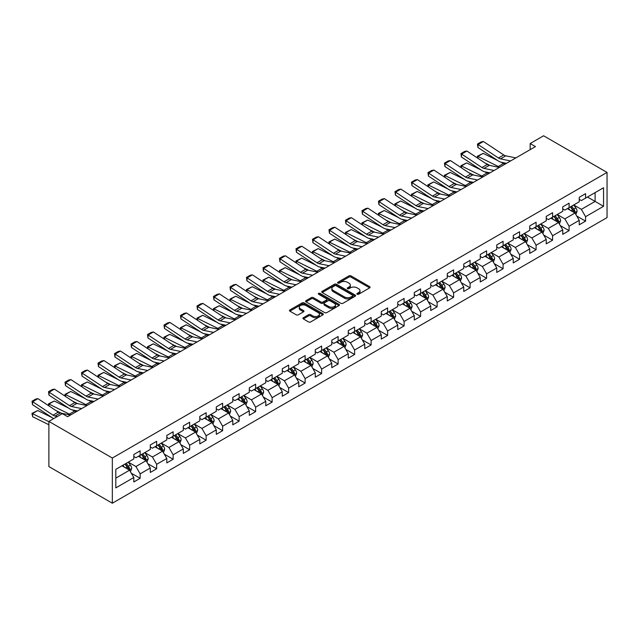 <?xml version="1.0" encoding="UTF-8"?>
<svg xmlns="http://www.w3.org/2000/svg" width="639" height="639" viewBox="0 0 639 639"><rect width="100%" height="100%" fill="white"/><g stroke="black" fill="none" stroke-linecap="round" stroke-linejoin="round"><path stroke-width="0.96" d="M357.185 294.244A1.03 0.591 0 0 0 358.639 294.244L369.669 287.869A1.47 0.847 0 0 0 370.101 287.27A1.47 0.847 0 0 0 369.669 286.671L350.987 275.888A1.47 0.847 0 0 0 348.91 275.888L337.879 282.254A1.03 0.591 0 0 0 337.576 282.678A1.03 0.591 0 0 0 337.879 283.093A1.03 0.591 0 0 0 339.333 283.093L340.763 282.27A4.697 2.716 0 0 1 347.4 282.27L348.958 283.165A4.697 2.716 0 0 1 350.332 285.09A4.697 2.716 0 0 1 348.958 287.007L347.536 287.83A1.03 0.591 0 0 0 347.233 288.245A1.03 0.591 0 0 0 347.536 288.668A1.03 0.591 0 0 0 348.982 288.668L350.412 287.846A4.697 2.716 0 0 1 357.057 287.846L358.615 288.74A4.697 2.716 0 0 1 359.989 290.657A4.697 2.716 0 0 1 358.615 292.574L357.185 293.405A1.03 0.591 0 0 0 356.882 293.82A1.03 0.591 0 0 0 357.185 294.244L357.185 293.405M303.341 317.719A1.47 0.847 0 0 0 302.91 318.318A1.47 0.847 0 0 0 303.341 318.917L308.581 321.944A1.47 0.847 0 0 0 310.658 321.944L322.903 314.875A1.47 0.847 0 0 0 323.334 314.268A1.47 0.847 0 0 0 322.903 313.669L304.22 302.886A1.47 0.847 0 0 0 302.143 302.886L289.898 309.955A1.47 0.847 0 0 0 289.467 310.554A1.47 0.847 0 0 0 289.898 311.153L296.224 314.811A1.47 0.847 0 0 0 298.301 314.811L303.549 311.784A1.47 0.847 0 0 0 303.972 311.185A1.47 0.847 0 0 0 303.549 310.586L300.402 308.773A3.93 2.268 0 0 1 299.252 307.167A3.93 2.268 0 0 1 301.68 305.075A3.93 2.268 0 0 1 305.961 305.57L318.262 312.671A3.93 2.268 0 0 1 319.412 314.268A3.93 2.268 0 0 1 316.984 316.369A3.93 2.268 0 0 1 312.703 315.874L310.658 314.692A1.47 0.847 0 0 0 308.581 314.692L303.341 317.719L303.341 318.917M607.05 172.418L543.597 135.78L530.17 143.535L535.458 146.587L67.606 416.7L62.318 413.649L48.883 421.405L112.336 458.035L607.05 172.418L607.05 217.595L112.336 503.22L112.336 458.035M340.867 303.301A1.47 0.847 0 0 0 342.935 303.301L355.188 296.232A1.47 0.847 0 0 0 355.619 295.633A1.47 0.847 0 0 0 355.188 295.034L336.505 284.243A1.47 0.847 0 0 0 334.429 284.243L322.176 291.32A1.47 0.847 0 0 0 321.744 291.919A1.47 0.847 0 0 0 322.176 292.518L340.867 303.301M319.005 294.459A1.03 0.591 0 0 1 320.051 294.611L339.029 305.562L326.801 312.623A1.47 0.847 0 0 1 324.724 312.623L306.033 301.84L311.281 298.836L311.281 297.614L306.033 300.642A1.47 0.847 0 0 0 305.61 301.241A1.47 0.847 0 0 0 306.033 301.84L306.033 300.642M311.281 298.836A1.47 0.847 0 0 1 313.358 298.836L313.358 297.614A1.47 0.847 0 0 0 311.281 297.614M313.358 297.614L320.93 301.983A1.47 0.847 0 0 0 323.007 301.983L326.489 299.979A1.47 0.847 0 0 0 326.912 299.379A1.47 0.847 0 0 0 326.489 298.78L318.597 294.228A1.03 0.591 0 0 1 318.294 293.804A1.03 0.591 0 0 1 318.933 293.261A1.03 0.591 0 0 1 320.051 293.389L339.045 304.356A1.47 0.847 0 0 1 339.477 304.955A1.47 0.847 0 0 1 339.045 305.554L339.045 304.356M131.322 473.211L140.149 478.307L140.149 473.85L150.301 467.988L150.301 472.445L156.651 468.778L156.651 464.321L166.803 458.467L166.803 462.924L173.145 459.257L173.145 454.8L183.297 448.937L183.297 453.394L189.647 449.728L189.647 445.271L199.799 439.416L199.799 443.873L206.141 440.207L206.141 435.75L216.294 429.887L216.294 434.344L222.636 430.686L222.636 426.229L232.788 420.366L232.788 424.823L239.138 421.157L239.138 416.7L249.29 410.837L249.29 415.294L255.632 411.636L255.632 407.179L265.784 401.316L265.784 405.773L272.134 402.107L272.134 397.65L282.286 391.787L282.286 396.244L288.628 392.586L288.628 388.129L298.78 382.266L298.78 386.723L305.123 383.057L305.123 378.6L315.275 372.745L315.275 377.202L321.625 373.535L321.625 369.078L331.777 363.216L331.777 367.673L338.119 364.006L338.119 359.549L348.271 353.694L348.271 358.152L354.621 354.485L354.621 350.028L364.773 344.165L364.773 348.622L371.115 344.964L371.115 340.507L381.267 334.644L381.267 339.101L387.609 335.435L387.609 330.978L397.762 325.115L397.762 329.572L404.112 325.914L404.112 321.457L414.264 315.594L414.264 320.051L420.606 316.385L420.606 311.928L430.758 306.065L430.758 310.522L437.108 306.864L437.108 302.407L447.26 296.544L447.26 301.001L453.602 297.335L453.602 292.878L463.754 287.015L463.754 291.472L470.096 287.814L470.096 283.357L480.256 277.494L480.256 281.951L486.599 278.284L486.599 273.827L496.751 267.973L496.751 272.43L503.093 268.763L503.093 264.306L513.245 258.444L513.245 262.901L519.595 259.234L519.595 254.777L529.747 248.922L529.747 253.379L536.089 249.713L536.089 245.256L546.241 239.393L546.241 243.85L552.591 240.192L552.591 235.735L562.743 229.872L562.743 234.329L569.085 230.663L569.085 226.206L579.238 220.343L579.238 224.8L585.58 221.142L585.58 216.685L603.559 206.301L603.559 187.738L595.101 192.627L595.101 201.421L603.559 206.301M140.149 478.307L133.807 481.966L133.807 477.509L115.827 487.892L115.827 469.33L133.807 458.954L133.807 454.497L140.149 450.83L140.149 455.287L150.301 449.425L150.301 444.968L156.651 441.309L156.651 445.766L166.803 439.904L166.803 435.447L173.145 431.78L173.145 436.237L183.297 430.374L183.297 425.917L189.647 422.259L189.647 426.716L199.799 420.853L199.799 416.396L206.141 412.73L206.141 417.187L216.294 411.324L216.294 406.867L222.636 403.209L222.636 407.666L232.788 401.803L232.788 397.346L239.138 393.68L239.138 398.137L249.29 392.282L249.29 387.825L255.632 384.159L255.632 388.616L265.784 382.753L265.784 378.296L272.134 374.63L272.134 379.087L282.286 373.232L282.286 368.775L288.628 365.109L288.628 369.566L298.78 363.703L298.78 359.246L305.123 355.588L305.123 360.045L315.275 354.182L315.275 349.725L321.625 346.058L321.625 350.515L331.777 344.653L331.777 340.196L338.119 336.537L338.119 340.994L348.271 335.132L348.271 330.675L354.621 327.008L354.621 331.465L364.773 325.602L364.773 321.145L371.115 317.487L371.115 321.944L381.267 316.081L381.267 311.624L387.609 307.958L387.609 312.415L397.762 306.552L397.762 302.095L404.112 298.437L404.112 302.894L414.264 297.031L414.264 292.574L420.606 288.908L420.606 293.365L430.758 287.51L430.758 283.053L437.108 279.387L437.108 283.844L447.26 277.981L447.26 273.524L453.602 269.858L453.602 274.315L463.754 268.46L463.754 264.003L470.096 260.337L470.096 264.794L480.256 258.931L480.256 254.474L486.599 250.815L486.599 255.273L496.751 249.41L496.751 244.953L503.093 241.286L503.093 245.743L513.245 239.881L513.245 235.424L519.595 231.765L519.595 236.222L529.747 230.359L529.747 225.902L536.089 222.236L536.089 226.693L546.241 220.83L546.241 216.373L552.591 212.715L552.591 217.172L562.743 211.309L562.743 206.852L569.085 203.186L569.085 207.643L579.238 201.788L579.238 197.331L585.58 193.665L585.58 198.122L603.559 187.738M138.463 456.262L146.075 460.663L135.923 466.526L128.311 462.125M133.807 456.51L135.923 457.732L140.149 455.287M135.923 466.526L140.149 473.85M146.075 460.663L150.301 467.988M154.957 446.741L162.57 451.134L152.417 456.997L144.805 452.604M150.301 446.981L152.417 448.203L156.651 445.766M152.417 456.997L156.651 464.321M162.57 451.134L166.803 458.467M171.452 437.212L179.072 441.613L168.92 447.476L161.3 443.075M166.803 437.459L168.92 438.681L173.145 436.237M168.92 447.476L173.145 454.8M179.072 441.613L183.297 448.937M187.954 427.691L195.566 432.084L185.414 437.947L177.802 433.554M183.297 427.938L185.414 429.152L189.647 426.716M185.414 437.947L189.647 445.271M195.566 432.084L199.799 439.416M204.448 418.17L212.06 422.563L201.908 428.426L194.296 424.024M199.799 418.409L201.908 419.631L206.141 417.187M201.908 428.426L206.141 435.75M212.06 422.563L216.294 429.887M220.95 408.64L228.562 413.034L218.41 418.896L210.798 414.503M216.294 408.888L218.41 410.11L222.636 407.666M218.41 418.896L222.636 426.229M228.562 413.034L232.788 420.366M237.444 399.119L245.056 403.513L234.904 409.375L227.292 404.974M232.788 399.359L234.904 400.581L239.138 398.137M234.904 409.375L239.138 416.7M245.056 403.513L249.29 410.837M253.939 389.59L261.559 393.991L251.407 399.846L243.786 395.453M249.29 389.838L251.407 391.06L255.632 388.616M251.407 399.846L255.632 407.179M261.559 393.991L265.784 401.316M270.441 380.069L278.053 384.462L267.901 390.325L260.289 385.932M265.784 380.309L267.901 381.531L272.134 379.087M267.901 390.325L272.134 397.65M278.053 384.462L282.286 391.787M286.935 370.54L294.547 374.941L284.395 380.796L276.783 376.403M282.286 370.788L284.395 372.01L288.628 369.566M284.395 380.796L288.628 388.129M294.547 374.941L298.78 382.266M303.437 361.019L311.049 365.412L300.897 371.275L293.285 366.882M298.78 361.259L300.897 362.481L305.123 360.045M300.897 371.275L305.123 378.6M311.049 365.412L315.275 372.745M319.931 351.49L327.543 355.891L317.391 361.754L309.779 357.353M315.275 351.738L317.391 352.96L321.625 350.515M317.391 361.754L321.625 369.078M327.543 355.891L331.777 363.216M336.426 341.969L344.046 346.362L333.893 352.225L326.273 347.832M331.777 342.216L333.893 343.431L338.119 340.994M333.893 352.225L338.119 359.549M344.046 346.362L348.271 353.694M352.928 332.448L360.54 336.841L350.388 342.704L342.776 338.303M348.271 332.687L350.388 333.909L354.621 331.465M350.388 342.704L354.621 350.028M360.54 336.841L364.773 344.165M369.422 322.919L377.034 327.312L366.882 333.175L359.27 328.781M364.773 323.166L366.882 324.388L371.115 321.944M366.882 333.175L371.115 340.507M377.034 327.312L381.267 334.644M385.924 313.398L393.536 317.791L383.384 323.653L375.772 319.252M381.267 313.637L383.384 314.859L387.609 312.415M383.384 323.653L387.609 330.978M393.536 317.791L397.762 325.115M402.418 303.868L410.03 308.27L399.878 314.124L392.266 309.731M397.762 304.116L399.878 305.338L404.112 302.894M399.878 314.124L404.112 321.457M410.03 308.27L414.264 315.594M418.912 294.347L426.532 298.74L416.38 304.603L408.76 300.21M414.264 294.587L416.38 295.809L420.606 293.365M416.38 304.603L420.606 311.928M426.532 298.74L430.758 306.065M435.415 284.818L443.027 289.219L432.875 295.074L425.262 290.681M430.758 285.066L432.875 286.288L437.108 283.844M432.875 295.074L437.108 302.407M443.027 289.219L447.26 296.544M451.909 275.297L459.529 279.69L449.369 285.553L441.757 281.16M447.26 275.537L449.369 276.759L453.602 274.315M449.369 285.553L453.602 292.878M459.529 279.69L463.754 287.015M468.411 265.768L476.023 270.169L465.871 276.032L458.259 271.631M463.754 266.016L465.871 267.238L470.096 264.794M465.871 276.032L470.096 283.357M476.023 270.169L480.256 277.494M484.905 256.247L492.517 260.64L482.365 266.503L474.753 262.11M480.256 256.487L482.365 257.709L486.599 255.273M482.365 266.503L486.599 273.827M492.517 260.64L496.751 267.973M501.399 246.718L509.019 251.119L498.867 256.982L491.247 252.581M496.751 246.966L498.867 248.188L503.093 245.743M498.867 256.982L503.093 264.306M509.019 251.119L513.245 258.444M517.902 237.197L525.514 241.59L515.361 247.453L507.749 243.06M513.245 237.444L515.361 238.659L519.595 236.222M515.361 247.453L519.595 254.777M525.514 241.59L529.747 248.922M534.396 227.676L542.016 232.069L531.864 237.932L524.244 233.531M529.747 227.915L531.864 229.137L536.089 226.693M531.864 237.932L536.089 245.256M542.016 232.069L546.241 239.393M550.898 218.147L558.51 222.54L548.358 228.403L540.746 224.009M546.241 218.394L548.358 219.616L552.591 217.172M548.358 228.403L552.591 235.735M558.51 222.54L562.743 229.872M567.392 208.626L575.004 213.019L564.852 218.881L557.24 214.48M562.743 208.865L564.852 210.087L569.085 207.643M564.852 218.881L569.085 226.206M575.004 213.019L579.238 220.343M587.489 197.02L595.101 201.421L581.354 209.352L573.734 204.959M579.238 199.344L581.354 200.566L585.58 198.122M581.354 209.352L585.58 216.685M48.883 421.405L48.883 466.582L112.336 503.22M530.17 143.535L530.17 149.646M115.827 478.124L129.573 470.184L121.961 465.791M129.573 470.184L133.807 477.509M576.753 216.038L585.58 221.142M560.251 225.567L569.085 230.663M543.757 235.088L552.591 240.192M527.263 244.617L536.089 249.713M510.761 254.138L519.595 259.234M494.266 263.667L503.093 268.763M477.764 273.188L486.599 278.284M461.27 282.718L470.096 287.814M444.776 292.239L453.602 297.335M428.274 301.76L437.108 306.864M411.78 311.289L420.606 316.385M395.277 320.81L404.112 325.914M378.783 330.339L387.609 335.435M362.289 339.86L371.115 344.964M345.787 349.389L354.621 354.485M329.293 358.91L338.119 364.006M312.791 368.439L321.625 373.535M296.296 377.961L305.123 383.057M279.802 387.49L288.628 392.586M263.3 397.011L272.134 402.107M246.806 406.532L255.632 411.636M230.304 416.061L239.138 421.157M213.809 425.582L222.636 430.686M197.315 435.111L206.141 440.207M180.813 444.632L189.647 449.728M164.319 454.161L173.145 459.257M147.817 463.682L156.651 468.778M357.6 294.387L358.615 293.796A4.697 2.716 0 0 0 359.989 291.879L359.989 290.657M350.332 285.09L350.332 286.304A4.697 2.716 0 0 1 348.958 288.221L347.943 288.812M369.669 286.671L369.669 287.869L350.987 277.11A1.47 0.847 0 0 0 348.91 277.11L338.287 283.237M355.172 296.24L336.505 285.465A1.47 0.847 0 0 0 334.429 285.465L322.2 292.526M352.592 296.057A1.03 0.591 0 0 0 352.896 295.633A1.03 0.591 0 0 0 352.592 295.218L336.194 285.745A1.03 0.591 0 0 0 334.74 285.745L333.231 286.615A4.697 2.716 0 0 0 331.857 288.532A4.697 2.716 0 0 0 333.231 290.449L344.445 296.919A4.697 2.716 0 0 0 351.091 296.919L352.592 296.057L352.592 297.271A1.03 0.591 0 0 0 352.896 296.855L352.896 295.633M331.857 288.532L331.857 289.755A4.697 2.716 0 0 0 333.231 291.672L333.231 290.449M352.592 297.271L351.091 298.141A4.697 2.716 0 0 1 344.445 298.141L333.231 291.672M313.358 298.836L320.93 303.206A1.47 0.847 0 0 0 323.007 303.206L326.489 301.201A1.47 0.847 0 0 0 326.912 300.602L326.912 299.379M328.797 306.528A3.93 2.268 0 0 0 333.079 307.016A3.93 2.268 0 0 0 335.499 304.923A3.93 2.268 0 0 0 334.349 303.317L330.02 300.817A1.47 0.847 0 0 0 327.943 300.817L324.46 302.822A1.47 0.847 0 0 0 324.029 303.421A1.47 0.847 0 0 0 324.46 304.02L328.797 306.528L328.797 307.75A3.93 2.268 0 0 0 333.079 308.238A3.93 2.268 0 0 0 335.499 306.145L335.499 304.923M324.029 303.421L324.029 304.643A1.47 0.847 0 0 0 324.46 305.242L324.46 304.02M328.797 307.75L324.46 305.242M319.412 314.268L319.412 315.49A3.93 2.268 0 0 1 316.984 317.591A3.93 2.268 0 0 1 312.703 317.096L310.658 315.914A1.47 0.847 0 0 0 308.581 315.914L303.357 318.925M299.252 307.167L299.252 308.389A3.93 2.268 0 0 0 300.402 309.995L300.402 308.773M303.525 311.8L300.402 309.995M322.903 313.669L322.903 314.875L304.22 304.108A1.47 0.847 0 0 0 302.143 304.108L289.914 311.169L289.898 309.955M575.843 214.464L577.097 211.293A3.962 2.284 -120 0 0 575.835 207.923L573.654 205.007M477.652 158.129L477.381 156.236L483.188 153.368L497.549 160.461M501.112 162.218L503.556 163.424A11.214 6.478 60 0 1 504.906 164.223M569.844 210.039L568.367 208.058M483.188 153.368L477.9 156.419L498.268 166.483A11.214 6.478 60 0 1 499.618 167.282M477.381 156.236L477.9 156.419L478.02 158.376M490.169 165.541L485.009 162.993M574.397 212.667L574.964 211.469A3.962 2.284 -120 0 0 573.83 209.081L571.641 206.165M570.651 206.74L573.071 209.975A2.021 1.166 60 0 1 573.439 210.59L574.964 211.469M570.371 206.9L572.56 209.816A3.962 2.284 60 0 1 573.694 212.196M510.577 160.956L500.465 158.879A7.476 4.321 60 0 1 498.46 158.001L478.092 144.542L477.9 147.473L498.268 160.94A11.214 6.478 -120 0 0 501.28 162.258L506.471 163.32M515.865 157.905L505.753 155.828A7.476 4.321 60 0 1 503.748 154.95L483.38 141.491L478.092 144.542L477.453 144.055L481.159 141.922L483.38 141.491M477.9 147.473L477.453 144.055M559.349 223.993L560.603 220.822A3.962 2.284 -120 0 0 559.341 217.444L557.152 214.536M461.15 167.658L460.887 165.757L466.694 162.897L481.047 169.982M484.618 171.747L487.062 172.953A11.214 6.478 60 0 1 488.412 173.752M553.35 219.568L551.864 217.587M466.694 162.897L461.406 165.948L481.774 176.005A11.214 6.478 60 0 1 483.124 176.803M460.887 165.757L461.406 165.948L461.526 167.897M473.675 175.062L468.507 172.514M557.895 222.188L558.462 220.99A3.962 2.284 -120 0 0 557.328 218.61L555.147 215.694M554.157 216.27L556.577 219.496A2.021 1.166 60 0 1 556.944 220.112L558.462 220.99M553.877 216.429L556.058 219.337A3.962 2.284 60 0 1 557.192 221.725M542.846 233.515L544.109 230.344A3.962 2.284 -120 0 0 542.838 226.973L540.658 224.057M444.656 177.179L444.385 175.286L450.191 172.418L464.553 179.511M468.115 181.268L470.568 182.474A11.214 6.478 60 0 1 471.909 183.273M536.856 229.089L535.37 227.109M450.191 172.418L444.904 175.469L465.28 185.534A11.214 6.478 60 0 1 466.622 186.332M444.385 175.286L444.904 175.469L445.024 177.426M457.173 184.591L452.013 182.043M541.401 231.717L541.968 230.511A3.962 2.284 -120 0 0 540.834 228.131L538.645 225.216M537.655 225.791L540.075 229.026A2.021 1.166 60 0 1 540.442 229.641L541.968 230.511M537.383 225.95L539.564 228.866A3.962 2.284 60 0 1 540.698 231.246M494.075 170.477L483.971 168.408A7.476 4.321 60 0 1 481.966 167.53L461.598 154.063L461.406 157.002L481.774 170.461A11.214 6.478 -120 0 0 484.777 171.779L489.977 172.85M499.363 167.426L489.258 165.357A7.476 4.321 60 0 1 487.253 164.479L466.885 151.012L461.598 154.063L460.959 153.584L464.657 151.443L466.885 151.012M461.406 157.002L460.959 153.584M477.581 180.006L467.468 177.93A7.476 4.321 60 0 1 465.464 177.051L445.095 163.592L444.904 166.523L465.28 179.99A11.214 6.478 -120 0 0 468.283 181.308L473.483 182.371M482.868 176.955L472.756 174.878A7.476 4.321 60 0 1 470.751 174L450.383 160.541L445.095 163.592L444.464 163.105L448.163 160.972L450.383 160.541M444.904 166.523L444.464 163.105M526.352 243.044L527.606 239.873A3.962 2.284 -120 0 0 526.344 236.494L524.164 233.578M428.162 186.7L427.89 184.807L433.697 181.939L448.051 189.032M451.621 190.789L454.065 192.004A11.214 6.478 60 0 1 455.415 192.802M520.354 238.611L518.876 236.638M433.697 181.939L428.41 184.998L448.778 195.055A11.214 6.478 60 0 1 450.128 195.853M427.89 184.807L428.41 184.998L428.529 186.947M440.678 194.112L435.518 191.564M524.899 241.238L525.466 240.04A3.962 2.284 -120 0 0 524.331 237.66L522.151 234.745M521.16 235.312L523.581 238.547A2.021 1.166 60 0 1 523.948 239.162L525.466 240.04M520.881 235.471L523.061 238.387A3.962 2.284 60 0 1 524.196 240.775M509.85 252.565L511.112 249.394A3.962 2.284 -120 0 0 509.842 246.023L507.662 243.108M411.66 196.229L411.388 194.328L417.203 191.468L431.557 198.561M435.119 200.319L437.571 201.525A11.214 6.478 60 0 1 438.921 202.323M503.859 248.14L502.374 246.159M417.203 191.468L411.915 194.52L432.284 204.576A11.214 6.478 60 0 1 433.633 205.375M411.388 194.328L411.915 194.52L412.027 196.469M424.184 203.641L419.016 201.093M508.404 250.76L508.971 249.561A3.962 2.284 -120 0 0 507.837 247.181L505.657 244.266M504.658 244.841L507.086 248.076A2.021 1.166 60 0 1 507.446 248.683L508.971 249.561M504.387 245.001L506.567 247.916A3.962 2.284 60 0 1 507.701 250.296M493.356 262.086L494.61 258.923A3.962 2.284 -120 0 0 493.348 255.544L491.167 252.629M395.166 205.75L394.894 203.857L400.701 200.989L415.062 208.082M418.625 209.84L421.069 211.054A11.214 6.478 60 0 1 422.419 211.852M487.357 257.661L485.88 255.688M400.701 200.989L395.413 204.049L415.781 214.105A11.214 6.478 60 0 1 417.131 214.904M394.894 203.857L395.413 204.049L395.533 205.998M407.682 213.162L402.522 210.614M491.91 260.289L492.477 259.091A3.962 2.284 -120 0 0 491.343 256.702L489.154 253.795M488.164 254.362L490.584 257.597A2.021 1.166 60 0 1 490.952 258.212L492.477 259.091M487.884 254.522L490.073 257.437A3.962 2.284 60 0 1 491.207 259.825M461.078 189.527L450.974 187.459A7.476 4.321 60 0 1 448.969 186.58L428.601 173.113L428.41 176.052L448.778 189.511A11.214 6.478 -120 0 0 451.789 190.829L456.981 191.892M466.366 186.476L456.262 184.399A7.476 4.321 60 0 1 454.257 183.521L433.889 170.062L428.601 173.113L427.962 172.634L431.668 170.493L433.889 170.062M428.41 176.052L427.962 172.634M444.584 199.056L434.48 196.98A7.476 4.321 60 0 1 432.475 196.101L412.099 182.642L411.915 185.574L432.284 199.041A11.214 6.478 -120 0 0 435.287 200.35L440.487 201.421M449.872 195.997L439.768 193.929A7.476 4.321 60 0 1 437.763 193.05L417.387 179.591L412.099 182.642L411.468 182.155L415.166 180.022L417.387 179.591M411.915 185.574L411.468 182.155M428.09 208.578L417.978 206.509A7.476 4.321 60 0 1 415.973 205.63L395.605 192.163L395.413 195.103L415.781 208.562A11.214 6.478 -120 0 0 418.793 209.88L423.984 210.942M433.378 205.526L423.266 203.45A7.476 4.321 60 0 1 421.261 202.571L400.893 189.112L395.605 192.163L394.966 191.684L398.672 189.543L400.893 189.112M395.413 195.103L394.966 191.684M411.588 218.107L401.484 216.03A7.476 4.321 60 0 1 399.479 215.151L379.111 201.692L378.919 204.624L399.287 218.083A11.214 6.478 -120 0 0 402.29 219.401L407.49 220.471M416.876 215.047L406.771 212.979A7.476 4.321 60 0 1 404.767 212.1L384.398 198.633L379.111 201.692L378.472 201.205L382.17 199.072L384.398 198.633M378.919 204.624L378.472 201.205M395.094 227.628L384.982 225.551A7.476 4.321 60 0 1 382.977 224.672L362.609 211.213L362.417 214.153L382.793 227.612A11.214 6.478 -120 0 0 385.796 228.93L390.996 229.992M400.381 224.577L390.269 222.5A7.476 4.321 60 0 1 388.264 221.621L367.896 208.162L362.609 211.213L361.978 210.734L365.676 208.594L367.896 208.162M362.417 214.153L361.978 210.734M378.592 237.149L368.487 235.08A7.476 4.321 60 0 1 366.482 234.201L346.114 220.743L345.923 223.674L366.291 237.133A11.214 6.478 -120 0 0 369.294 238.451L374.494 239.521M383.879 234.098L373.775 232.029A7.476 4.321 60 0 1 371.77 231.15L351.402 217.683L346.114 220.743L345.475 220.255L349.182 218.115L351.402 217.683M345.923 223.674L345.475 220.255M362.097 246.678L351.993 244.601A7.476 4.321 60 0 1 349.988 243.723L329.612 230.264L329.42 233.195L349.797 246.662A11.214 6.478 -120 0 0 352.8 247.98L358 249.042M367.385 243.627L357.281 241.55A7.476 4.321 60 0 1 355.276 240.671L334.9 227.212L329.612 230.264L328.981 229.776L332.679 227.644L334.9 227.212M329.42 233.195L328.981 229.776M345.603 256.199L335.491 254.13A7.476 4.321 60 0 1 333.486 253.252L313.118 239.785L312.926 242.724L333.294 256.183A11.214 6.478 -120 0 0 336.306 257.501L341.498 258.571M350.891 253.148L340.779 251.079A7.476 4.321 60 0 1 338.774 250.2L318.406 236.734L313.118 239.785L312.479 239.305L316.185 237.165L318.406 236.734M312.926 242.724L312.479 239.305M329.101 265.728L318.997 263.651A7.476 4.321 60 0 1 316.992 262.773L296.624 249.314L296.432 252.245L316.8 265.712A11.214 6.478 -120 0 0 319.804 267.03L325.003 268.092M334.389 262.677L324.285 260.6A7.476 4.321 60 0 1 322.28 259.722L301.912 246.263L296.624 249.314L295.985 248.827L299.683 246.694L301.912 246.263M296.432 252.245L295.985 248.827M312.607 275.249L302.495 273.18A7.476 4.321 60 0 1 300.49 272.302L280.122 258.835L279.93 261.774L300.306 275.233A11.214 6.478 -120 0 0 303.309 276.551L308.509 277.622M317.895 272.198L307.782 270.121A7.476 4.321 60 0 1 305.777 269.251L285.409 255.784L280.122 258.835L279.491 258.356L283.189 256.215L285.409 255.784M279.93 261.774L279.491 258.356M296.105 284.778L286 282.702A7.476 4.321 60 0 1 283.996 281.823L263.627 268.364L263.436 271.295L283.804 284.762A11.214 6.478 -120 0 0 286.807 286.08L292.007 287.143M301.392 281.727L291.288 279.65A7.476 4.321 60 0 1 289.283 278.772L268.915 265.313L263.627 268.364L262.988 267.877L266.695 265.744L268.915 265.313M263.436 271.295L262.988 267.877M279.61 294.299L269.506 292.231A7.476 4.321 60 0 1 267.501 291.352L247.125 277.885L246.934 280.825L267.31 294.283A11.214 6.478 -120 0 0 270.313 295.601L275.513 296.664M284.898 291.248L274.786 289.171A7.476 4.321 60 0 1 272.789 288.293L252.413 274.834L247.125 277.885L246.494 277.406L250.192 275.265L252.413 274.834M246.934 280.825L246.494 277.406M263.116 303.829L253.004 301.752A7.476 4.321 60 0 1 250.999 300.873L230.631 287.414L230.439 290.346L250.807 303.805A11.214 6.478 -120 0 0 253.819 305.123L259.011 306.193M268.404 300.769L258.292 298.701A7.476 4.321 60 0 1 256.287 297.822L235.919 284.355L230.631 287.414L229.992 286.927L233.698 284.794L235.919 284.355M230.439 290.346L229.992 286.927M246.614 313.35L236.51 311.273A7.476 4.321 60 0 1 234.505 310.402L214.137 296.935L213.945 299.875L234.313 313.334A11.214 6.478 -120 0 0 237.317 314.652L242.516 315.714M251.902 310.298L241.798 308.222A7.476 4.321 60 0 1 239.793 307.343L219.425 293.884L214.137 296.935L213.498 296.456L217.196 294.315L219.425 293.884M213.945 299.875L213.498 296.456M230.12 322.879L220.008 320.802A7.476 4.321 60 0 1 218.003 319.923L197.635 306.464L197.443 309.396L217.819 322.855A11.214 6.478 -120 0 0 220.822 324.173L226.022 325.243M235.408 319.819L225.295 317.751A7.476 4.321 60 0 1 223.291 316.872L202.922 303.405L197.635 306.464L197.004 305.977L200.702 303.844L202.922 303.405M197.443 309.396L197.004 305.977M213.618 332.4L203.514 330.323A7.476 4.321 60 0 1 201.509 329.444L181.141 315.986L180.949 318.917L201.317 332.384A11.214 6.478 -120 0 0 204.32 333.702L209.52 334.764M218.905 329.349L208.801 327.272A7.476 4.321 60 0 1 206.796 326.393L186.428 312.934L181.141 315.986L180.502 315.498L184.208 313.366L186.428 312.934M180.949 318.917L180.502 315.498M197.124 341.921L187.011 339.852A7.476 4.321 60 0 1 185.014 338.974L164.638 325.507L164.447 328.446L184.823 341.905A11.214 6.478 -120 0 0 187.826 343.223L193.026 344.293M202.411 338.87L192.299 336.801A7.476 4.321 60 0 1 190.302 335.922L169.926 322.455L164.638 325.507L164.007 325.027L167.706 322.887L169.926 322.455M164.447 328.446L164.007 325.027M180.629 351.45L170.517 349.373A7.476 4.321 60 0 1 168.512 348.495L148.144 335.036L147.952 337.967L168.321 351.434A11.214 6.478 -120 0 0 171.332 352.752L176.524 353.814M185.917 348.399L175.805 346.322A7.476 4.321 60 0 1 173.8 345.443L153.432 331.984L148.144 335.036L147.505 334.548L151.211 332.416L153.432 331.984M147.952 337.967L147.505 334.548M164.127 360.971L154.023 358.902A7.476 4.321 60 0 1 152.018 358.024L131.65 344.557L131.458 347.496L151.826 360.955A11.214 6.478 -120 0 0 154.83 362.273L160.03 363.343M169.415 357.92L159.311 355.851A7.476 4.321 60 0 1 157.306 354.972L136.938 341.506L131.65 344.557L131.011 344.078L134.709 341.937L136.938 341.506M131.458 347.496L131.011 344.078M476.862 271.615L478.116 268.444A3.962 2.284 -120 0 0 476.854 265.073L474.665 262.158M378.663 215.279L378.4 213.378L384.207 210.519L398.56 217.603M402.123 219.369L404.575 220.575A11.214 6.478 60 0 1 405.925 221.374M470.863 267.19L469.377 265.209M384.207 210.519L378.919 213.57L399.287 223.626A11.214 6.478 60 0 1 400.637 224.425M378.4 213.378L378.919 213.57L379.031 215.519M391.188 222.691L386.02 220.143M475.408 269.81L475.975 268.612A3.962 2.284 -120 0 0 474.841 266.231L472.66 263.316M471.67 263.891L474.09 267.126A2.021 1.166 60 0 1 474.457 267.733L475.975 268.612M471.39 264.051L473.571 266.966A3.962 2.284 60 0 1 474.705 269.346M460.36 281.136L461.622 277.973A3.962 2.284 -120 0 0 460.352 274.594L458.171 271.679M362.169 224.8L361.898 222.907L367.705 220.04L382.066 227.133M385.629 228.89L388.081 230.104A11.214 6.478 60 0 1 389.423 230.903M454.369 276.711L452.883 274.73M367.705 220.04L362.417 223.091L382.793 233.155A11.214 6.478 60 0 1 384.135 233.954M361.898 222.907L362.417 223.091L362.537 225.048M374.686 232.213L369.526 229.665M458.914 279.339L459.481 278.141A3.962 2.284 -120 0 0 458.347 275.752L456.158 272.845M455.168 273.412L457.588 276.647A2.021 1.166 60 0 1 457.955 277.262L459.481 278.141M454.896 273.572L457.077 276.487A3.962 2.284 60 0 1 458.211 278.868M443.865 290.665L445.119 287.494A3.962 2.284 -120 0 0 443.857 284.123L441.677 281.208M345.667 234.329L345.403 232.428L351.21 229.569L365.564 236.654M369.134 238.419L371.578 239.625A11.214 6.478 60 0 1 372.928 240.424M437.867 286.24L436.389 284.259M351.21 229.569L345.923 232.62L366.291 242.676A11.214 6.478 60 0 1 367.641 243.475M345.403 232.428L345.923 232.62L346.042 234.569M358.191 241.742L353.032 239.186M442.412 288.86L442.979 287.662A3.962 2.284 -120 0 0 441.845 285.282L439.664 282.366M438.673 282.941L441.094 286.168A2.021 1.166 60 0 1 441.461 286.783L442.979 287.662M438.394 283.101L440.575 286.008A3.962 2.284 60 0 1 441.709 288.397M427.363 300.186L428.625 297.015A3.962 2.284 -120 0 0 427.355 293.644L425.175 290.729M329.173 243.85L328.901 241.957L334.708 239.09L349.07 246.183M352.632 247.94L355.084 249.154A11.214 6.478 60 0 1 356.434 249.945M421.373 295.761L419.887 293.78M334.708 239.09L329.42 242.141L349.797 252.205A11.214 6.478 60 0 1 351.146 253.004M328.901 241.957L329.42 242.141L329.54 244.098M341.697 251.263L336.529 248.715M425.917 298.389L426.485 297.191A3.962 2.284 -120 0 0 425.35 294.803L423.17 291.887M422.171 292.462L424.592 295.697A2.021 1.166 60 0 1 424.959 296.312L426.485 297.191M421.9 292.622L424.08 295.537A3.962 2.284 60 0 1 425.215 297.918M410.869 309.715L412.123 306.544A3.962 2.284 -120 0 0 410.861 303.166L408.68 300.258M312.679 253.379L312.407 251.478L318.214 248.619L332.576 255.704M336.138 257.469L338.582 258.675A11.214 6.478 60 0 1 339.932 259.474M404.87 305.29L403.393 303.309M318.214 248.619L312.926 251.67L333.294 261.726A11.214 6.478 60 0 1 334.644 262.525M312.407 251.478L312.926 251.67L313.046 253.619M325.195 260.792L320.035 258.236M409.423 307.91L409.99 306.712A3.962 2.284 -120 0 0 408.848 304.332L406.668 301.416M405.677 301.991L408.097 305.218A2.021 1.166 60 0 1 408.465 305.833L409.99 306.712M405.398 302.151L407.586 305.059A3.962 2.284 60 0 1 408.72 307.447M394.367 319.236L395.629 316.065A3.962 2.284 -120 0 0 394.367 312.695L392.178 309.779M296.176 262.901L295.905 261.008L301.72 258.14L316.073 265.233M319.636 266.99L322.088 268.196A11.214 6.478 60 0 1 323.438 268.995M388.376 314.811L386.891 312.83M301.72 258.14L296.432 261.191L316.8 271.255A11.214 6.478 60 0 1 318.15 272.054M295.905 261.008L296.432 261.191L296.544 263.148M308.701 270.313L303.533 267.765M392.921 317.439L393.488 316.241A3.962 2.284 -120 0 0 392.354 313.853L390.173 310.937M389.183 311.512L391.603 314.747A2.021 1.166 60 0 1 391.971 315.362L393.488 316.241M388.903 311.672L391.084 314.588A3.962 2.284 60 0 1 392.218 316.968M377.873 328.765L379.135 325.594A3.962 2.284 -120 0 0 377.865 322.216L375.684 319.308M279.682 272.43L279.411 270.529L285.218 267.661L299.579 274.754M303.142 276.519L305.594 277.725A11.214 6.478 60 0 1 306.936 278.524M371.882 324.34L370.396 322.36M285.218 267.661L279.93 270.72L300.306 280.777A11.214 6.478 60 0 1 301.648 281.575M279.411 270.529L279.93 270.72L280.05 272.669M292.199 279.834L287.039 277.286M376.427 326.96L376.994 325.762A3.962 2.284 -120 0 0 375.86 323.382L373.671 320.466M372.681 321.042L375.101 324.269A2.021 1.166 60 0 1 375.468 324.884L376.994 325.762M372.409 321.201L374.59 324.109A3.962 2.284 60 0 1 375.724 326.497M361.378 338.287L362.632 335.116A3.962 2.284 -120 0 0 361.37 331.745L359.19 328.829M263.18 281.951L262.917 280.058L268.723 277.19L283.077 284.283M286.647 286.04L289.092 287.246A11.214 6.478 60 0 1 290.441 288.045M355.38 333.862L353.902 331.881M268.723 277.19L263.436 280.241L283.804 290.306A11.214 6.478 60 0 1 285.154 291.096M262.917 280.058L263.436 280.241L263.556 282.19M275.705 289.363L270.545 286.815M359.925 336.489L360.492 335.283A3.962 2.284 -120 0 0 359.358 332.903L357.177 329.988M356.187 330.563L358.607 333.798A2.021 1.166 60 0 1 358.974 334.405L360.492 335.283M355.907 330.722L358.088 333.638A3.962 2.284 60 0 1 359.222 336.018M344.876 347.808L346.138 344.645A3.962 2.284 -120 0 0 344.868 341.266L342.688 338.351M246.686 291.472L246.414 289.579L252.221 286.711L266.583 293.804M270.145 295.561L272.597 296.776A11.214 6.478 60 0 1 273.947 297.574M338.886 343.383L337.4 341.41M252.221 286.711L246.934 289.771L267.31 299.827A11.214 6.478 60 0 1 268.66 300.626M246.414 289.579L246.934 289.771L247.053 291.719M259.202 298.884L254.042 296.336M343.431 346.011L343.998 344.812A3.962 2.284 -120 0 0 342.863 342.424L340.683 339.517M339.684 340.084L342.105 343.319A2.021 1.166 60 0 1 342.472 343.934L343.998 344.812M339.413 340.244L341.593 343.159A3.962 2.284 60 0 1 342.728 345.547M328.382 357.337L329.636 354.166A3.962 2.284 -120 0 0 328.374 350.795L326.194 347.88M230.192 301.001L229.92 299.1L235.727 296.24L250.089 303.325M253.651 305.091L256.095 306.297A11.214 6.478 60 0 1 257.445 307.095M322.383 352.912L320.906 350.931M235.727 296.24L230.439 299.292L250.807 309.348A11.214 6.478 60 0 1 252.157 310.147M229.92 299.1L230.439 299.292L230.559 301.241M242.708 308.413L237.548 305.865M326.928 355.532L327.495 354.333A3.962 2.284 -120 0 0 326.361 351.953L324.181 349.038M323.19 349.613L325.61 352.848A2.021 1.166 60 0 1 325.978 353.455L327.495 354.333M322.911 349.773L325.099 352.688A3.962 2.284 60 0 1 326.233 355.068M311.88 366.858L313.142 363.695A3.962 2.284 -120 0 0 311.88 360.316L309.691 357.401M213.69 310.522L213.418 308.629L219.233 305.762L233.586 312.854M237.149 314.612L239.601 315.826A11.214 6.478 60 0 1 240.951 316.624M305.889 362.433L304.404 360.46M219.233 305.762L213.945 308.813L234.313 318.877A11.214 6.478 60 0 1 235.663 319.676M213.418 308.629L213.945 308.813L214.057 310.77M226.214 317.934L221.046 315.386M310.434 365.061L311.001 363.863A3.962 2.284 -120 0 0 309.867 361.474L307.686 358.567M306.688 359.134L309.116 362.369A2.021 1.166 60 0 1 309.484 362.984L311.001 363.863M306.416 359.294L308.597 362.209A3.962 2.284 60 0 1 309.731 364.597M295.386 376.387L296.648 373.216A3.962 2.284 -120 0 0 295.378 369.845L293.197 366.93M197.195 320.051L196.924 318.15L202.731 315.291L217.092 322.375M220.655 324.141L223.107 325.347A11.214 6.478 60 0 1 224.449 326.146M289.395 371.962L287.909 369.981M202.731 315.291L197.443 318.342L217.819 328.398A11.214 6.478 60 0 1 219.161 329.197M196.924 318.15L197.443 318.342L197.563 320.291M209.712 327.464L204.552 324.908M293.94 374.582L294.507 373.384A3.962 2.284 -120 0 0 293.373 371.003L291.184 368.088M290.194 368.663L292.614 371.89A2.021 1.166 60 0 1 292.981 372.505L294.507 373.384M289.922 368.823L292.103 371.738A3.962 2.284 60 0 1 293.237 374.119M278.892 385.908L280.146 382.745A3.962 2.284 -120 0 0 278.884 379.366L276.703 376.451M180.693 329.572L180.43 327.679L186.237 324.812L200.59 331.905M204.16 333.662L206.605 334.876A11.214 6.478 60 0 1 207.955 335.675M272.893 381.483L271.415 379.502M186.237 324.812L180.949 327.863L201.317 337.927A11.214 6.478 60 0 1 202.667 338.726M180.43 327.679L180.949 327.863L181.069 329.82M193.218 336.985L188.058 334.437M277.438 384.111L278.005 382.913A3.962 2.284 -120 0 0 276.871 380.524L274.69 377.609M273.7 378.184L276.12 381.419A2.021 1.166 60 0 1 276.487 382.034L278.005 382.913M273.42 378.344L275.601 381.259A3.962 2.284 60 0 1 276.735 383.64M262.389 395.437L263.651 392.266A3.962 2.284 -120 0 0 262.381 388.887L260.201 385.98M164.199 339.101L163.927 337.2L169.734 334.341L184.096 341.426M187.658 343.191L190.11 344.397A11.214 6.478 60 0 1 191.46 345.196M256.399 391.012L254.913 389.031M169.734 334.341L164.447 337.392L184.823 347.448A11.214 6.478 60 0 1 186.173 348.247M163.927 337.2L164.447 337.392L164.566 339.341M176.715 346.514L171.556 343.958M260.944 393.632L261.511 392.434A3.962 2.284 -120 0 0 260.377 390.054L258.196 387.138M257.197 387.713L259.618 390.94A2.021 1.166 60 0 1 259.985 391.555L261.511 392.434M256.926 387.873L259.107 390.78A3.962 2.284 60 0 1 260.241 393.169M245.895 404.958L247.149 401.787A3.962 2.284 -120 0 0 245.887 398.416L243.707 395.501M147.705 348.622L147.433 346.729L153.24 343.862L167.602 350.955M171.164 352.712L173.608 353.918A11.214 6.478 60 0 1 174.958 354.717M239.897 400.533L238.419 398.552M153.24 343.862L147.952 346.913L168.321 356.977A11.214 6.478 60 0 1 169.67 357.776M147.433 346.729L147.952 346.913L148.072 348.87M160.221 356.035L155.061 353.487M244.441 403.161L245.009 401.963A3.962 2.284 -120 0 0 243.874 399.575L241.694 396.659M240.703 397.234L243.124 400.469A2.021 1.166 60 0 1 243.491 401.084L245.009 401.963M240.424 397.394L242.612 400.31A3.962 2.284 60 0 1 243.747 402.69M229.393 414.487L230.655 411.316A3.962 2.284 -120 0 0 229.393 407.938L227.204 405.03M131.203 358.152L130.931 356.25L136.746 353.391L151.1 360.476M154.662 362.241L157.114 363.447A11.214 6.478 60 0 1 158.464 364.246M223.402 410.062L221.917 408.081M136.746 353.391L131.458 356.442L151.826 366.498A11.214 6.478 60 0 1 153.176 367.297M130.931 356.25L131.458 356.442L131.57 358.391M143.727 365.556L138.559 363.008M227.947 412.682L228.514 411.484A3.962 2.284 -120 0 0 227.38 409.104L225.2 406.188M224.201 406.763L226.629 409.99A2.021 1.166 60 0 1 226.997 410.605L228.514 411.484M223.93 406.923L226.11 409.831A3.962 2.284 60 0 1 227.244 412.219M212.899 424.008L214.161 420.837A3.962 2.284 -120 0 0 212.891 417.467L210.71 414.551M114.708 367.673L114.437 365.78L120.244 362.912L134.605 370.005M138.168 371.762L140.62 372.968A11.214 6.478 60 0 1 141.962 373.767M206.908 419.583L205.423 417.602M120.244 362.912L114.956 365.963L135.332 376.028A11.214 6.478 60 0 1 136.674 376.826M114.437 365.78L114.956 365.963L115.076 367.92M127.225 375.085L122.065 372.537M211.453 422.211L212.02 421.013A3.962 2.284 -120 0 0 210.886 418.625L208.697 415.709M207.707 416.285L210.127 419.519A2.021 1.166 60 0 1 210.495 420.135L212.02 421.013M207.427 416.444L209.616 419.36A3.962 2.284 60 0 1 210.75 421.74M196.405 433.538L197.659 430.366A3.962 2.284 -120 0 0 196.397 426.988L194.216 424.08M98.206 377.194L97.943 375.301L103.75 372.433L118.103 379.526M121.674 381.283L124.118 382.497A11.214 6.478 60 0 1 125.468 383.296M190.406 429.104L188.928 427.132M103.75 372.433L98.462 375.492L118.83 385.549A11.214 6.478 60 0 1 120.18 386.347M97.943 375.301L98.462 375.492L98.582 377.441M110.731 384.606L105.563 382.058M194.951 431.732L195.518 430.534A3.962 2.284 -120 0 0 194.384 428.154L192.203 425.239M191.213 425.814L193.633 429.041A2.021 1.166 60 0 1 194 429.656L195.518 430.534M190.933 425.965L193.114 428.881A3.962 2.284 60 0 1 194.248 431.269M147.633 370.5L137.521 368.423A7.476 4.321 60 0 1 135.516 367.545L115.148 354.086L114.956 357.017L135.332 370.484A11.214 6.478 -120 0 0 138.336 371.802L143.535 372.864M152.921 367.449L142.809 365.372A7.476 4.321 60 0 1 140.804 364.494L120.436 351.035L115.148 354.086L114.517 353.599L118.215 351.466L120.436 351.035M114.956 357.017L114.517 353.599M131.131 380.021L121.027 377.953A7.476 4.321 60 0 1 119.022 377.074L98.654 363.607L98.462 366.546L118.83 380.005A11.214 6.478 -120 0 0 121.833 381.323L127.033 382.394M136.419 376.97L126.314 374.893A7.476 4.321 60 0 1 124.309 374.015L103.941 360.556L98.654 363.607L98.015 363.128L101.721 360.987L103.941 360.556M98.462 366.546L98.015 363.128M179.902 443.059L181.164 439.888A3.962 2.284 -120 0 0 179.894 436.517L177.714 433.601M81.712 386.723L81.441 384.822L87.247 381.962L101.609 389.055M105.171 390.812L107.624 392.019A11.214 6.478 60 0 1 108.965 392.817M173.912 438.634L172.426 436.653M87.247 381.962L81.96 385.013L102.336 395.07A11.214 6.478 60 0 1 103.678 395.868M81.441 384.822L81.96 385.013L82.08 386.962M94.229 394.135L89.069 391.587M178.457 441.253L179.024 440.055A3.962 2.284 -120 0 0 177.89 437.675L175.709 434.76M174.711 435.335L177.131 438.57A2.021 1.166 60 0 1 177.498 439.177L179.024 440.055M174.439 435.494L176.62 438.41A3.962 2.284 60 0 1 177.754 440.79M114.637 389.55L104.524 387.474A7.476 4.321 60 0 1 102.528 386.595L82.151 373.136L81.96 376.067L102.336 389.534A11.214 6.478 -120 0 0 105.339 390.844L110.539 391.915M119.924 386.491L109.812 384.422A7.476 4.321 60 0 1 107.815 383.544L87.439 370.085L82.151 373.136L81.52 372.649L85.219 370.516L87.439 370.085M81.96 376.067L81.52 372.649M163.408 452.58L164.662 449.417A3.962 2.284 -120 0 0 163.4 446.038L161.22 443.123M65.218 396.244L64.946 394.351L70.753 391.483L85.115 398.576M88.677 400.333L91.121 401.548A11.214 6.478 60 0 1 92.471 402.346M157.41 448.155L155.932 446.182M70.753 391.483L65.466 394.543L85.834 404.599A11.214 6.478 60 0 1 87.184 405.398M64.946 394.351L65.466 394.543L65.585 396.492M77.734 403.656L72.574 401.108M161.955 450.783L162.522 449.584A3.962 2.284 -120 0 0 161.387 447.196L159.207 444.289M158.216 444.856L160.637 448.091A2.021 1.166 60 0 1 161.004 448.706L162.522 449.584M157.937 445.016L160.125 447.931A3.962 2.284 60 0 1 161.26 450.319M98.142 399.071L88.03 397.003A7.476 4.321 60 0 1 86.025 396.124L65.657 382.657L65.466 385.597L85.834 399.055A11.214 6.478 -120 0 0 88.845 400.373L94.037 401.436M103.43 396.02L93.318 393.943A7.476 4.321 60 0 1 91.313 393.065L70.945 379.606L65.657 382.657L65.018 382.178L68.724 380.037L70.945 379.606M65.466 385.597L65.018 382.178M146.906 462.109L148.168 458.938A3.962 2.284 -120 0 0 146.906 455.567L144.718 452.652M48.716 405.773L48.444 403.872L54.259 401.012L68.613 408.097M72.175 409.863L74.627 411.069A11.214 6.478 60 0 1 75.977 411.867M140.915 457.684L139.43 455.703M54.259 401.012L48.971 404.064L69.339 414.12A11.214 6.478 60 0 1 70.689 414.919M48.444 403.872L48.971 404.064L49.083 406.013M61.24 413.185L56.072 410.637M145.46 460.304L146.027 459.106A3.962 2.284 -120 0 0 144.893 456.725L142.713 453.81M141.714 454.385L144.142 457.62A2.021 1.166 60 0 1 144.51 458.227L146.027 459.106M141.443 454.545L143.623 457.46A3.962 2.284 60 0 1 144.757 459.84M81.64 408.601L71.536 406.524A7.476 4.321 60 0 1 69.531 405.645L49.155 392.186L48.971 395.118L69.339 408.577A11.214 6.478 -120 0 0 72.343 409.895L77.543 410.965M86.928 405.541L76.824 403.473A7.476 4.321 60 0 1 74.819 402.594L54.443 389.127L49.155 392.186L48.524 391.699L52.222 389.566L54.443 389.127M48.971 395.118L48.524 391.699M130.412 471.63L131.674 468.467A3.962 2.284 -120 0 0 130.404 465.088L128.223 462.173M37.757 410.534L32.469 413.585L32.661 416.74L31.95 413.401L37.757 410.534L52.118 417.626M124.421 467.205L122.936 465.232M31.95 413.401L48.883 421.692M48.883 424.759L32.661 416.74M128.966 469.833L129.533 468.635A3.962 2.284 -120 0 0 128.399 466.246L126.21 463.339M125.22 463.906L127.64 467.141A2.021 1.166 60 0 1 128.008 467.756L129.533 468.635M124.94 464.066L127.129 466.981A3.962 2.284 60 0 1 128.263 469.361M57.342 416.524L55.034 416.045A7.476 4.321 60 0 1 53.029 415.166L32.661 401.707L32.469 404.647L52.837 418.106A11.214 6.478 -120 0 0 53.708 418.617M70.434 415.07L60.322 412.994A7.476 4.321 60 0 1 58.317 412.115L37.949 398.656L32.661 401.707L32.03 401.228L35.728 399.087L37.949 398.656M32.469 404.647L32.03 401.228M358.615 293.796L358.615 292.574M347.536 288.668L347.536 287.83M348.958 288.221L348.958 287.007M337.879 283.093L337.879 282.254M348.91 277.11L348.91 275.888M350.987 277.11L350.987 275.888M322.176 292.518L322.176 291.32M334.429 285.465L334.429 284.243M336.505 285.465L336.505 284.243M355.188 296.232L355.188 295.034M344.445 298.141L344.445 296.919M351.091 298.141L351.091 296.919M320.93 303.206L320.93 301.983M323.007 303.206L323.007 301.983M326.489 301.201L326.489 299.979M320.051 294.611L320.051 293.389M308.581 315.914L308.581 314.692M310.658 315.914L310.658 314.692M312.703 317.096L312.703 315.874M303.549 311.784L303.549 310.586M302.143 304.108L302.143 302.886M304.22 304.108L304.22 302.886M574.613 212.795L577.073 211.373M573.83 209.081L575.835 207.923M571.01 210.71L572.56 209.816M503.556 163.424L498.268 166.483M500.465 158.879L505.753 155.828M498.46 158.001L503.748 154.95M558.119 222.316L560.579 220.894M557.328 218.61L559.341 217.444M554.508 220.231L556.058 219.337M487.062 172.953L481.774 176.005M541.624 231.845L544.077 230.423M540.834 228.131L542.838 226.973M538.014 229.76L539.564 228.866M470.568 182.474L465.28 185.534M483.971 168.408L489.258 165.357M481.966 167.53L487.253 164.479M467.468 177.93L472.756 174.878M465.464 177.051L470.751 174M525.122 241.366L527.582 239.944M524.331 237.66L526.344 236.494M521.512 239.282L523.061 238.387M454.065 192.004L448.778 195.055M508.628 250.895L511.088 249.474M507.837 247.181L509.842 246.023M505.018 248.811L506.567 247.916M437.571 201.525L432.284 204.576M492.126 260.416L494.586 258.995M491.343 256.702L493.348 255.544M488.523 258.332L490.073 257.437M421.069 211.054L415.781 214.105M450.974 187.459L456.262 184.399M448.969 186.58L454.257 183.521M434.48 196.98L439.768 193.929M432.475 196.101L437.763 193.05M417.978 206.509L423.266 203.45M415.973 205.63L421.261 202.571M401.484 216.03L406.771 212.979M399.479 215.151L404.767 212.1M384.982 225.551L390.269 222.5M382.977 224.672L388.264 221.621M368.487 235.08L373.775 232.029M366.482 234.201L371.77 231.15M351.993 244.601L357.281 241.55M349.988 243.723L355.276 240.671M335.491 254.13L340.779 251.079M333.486 253.252L338.774 250.2M318.997 263.651L324.285 260.6M316.992 262.773L322.28 259.722M302.495 273.18L307.782 270.121M300.49 272.302L305.777 269.251M286 282.702L291.288 279.65M283.996 281.823L289.283 278.772M269.506 292.231L274.786 289.171M267.501 291.352L272.789 288.293M253.004 301.752L258.292 298.701M250.999 300.873L256.287 297.822M236.51 311.273L241.798 308.222M234.505 310.402L239.793 307.343M220.008 320.802L225.295 317.751M218.003 319.923L223.291 316.872M203.514 330.323L208.801 327.272M201.509 329.444L206.796 326.393M187.011 339.852L192.299 336.801M185.014 338.974L190.302 335.922M170.517 349.373L175.805 346.322M168.512 348.495L173.8 345.443M154.023 358.902L159.311 355.851M152.018 358.024L157.306 354.972M475.632 269.938L478.092 268.524M474.841 266.231L476.854 265.073M472.021 267.861L473.571 266.966M404.575 220.575L399.287 223.626M459.137 279.467L461.59 278.045M458.347 275.752L460.352 274.594M455.527 277.382L457.077 276.487M388.081 230.104L382.793 233.155M442.635 288.988L445.095 287.574M441.845 285.282L443.857 284.123M439.025 286.911L440.575 286.008M371.578 239.625L366.291 242.676M426.141 298.517L428.601 297.095M425.35 294.803L427.355 293.644M422.531 296.432L424.08 295.537M355.084 249.154L349.797 252.205M409.639 308.038L412.099 306.624M408.848 304.332L410.861 303.166M406.037 305.953L407.586 305.059M338.582 258.675L333.294 261.726M393.145 317.567L395.605 316.145M392.354 313.853L394.367 312.695M389.534 315.482L391.084 314.588M322.088 268.196L316.8 271.255M376.651 327.088L379.103 325.666M375.86 323.382L377.865 322.216M373.04 325.003L374.59 324.109M305.594 277.725L300.306 280.777M360.148 336.617L362.609 335.195M359.358 332.903L361.37 331.745M356.538 334.532L358.088 333.638M289.092 287.246L283.804 290.306M343.654 346.138L346.114 344.717M342.863 342.424L344.868 341.266M340.044 344.054L341.593 343.159M272.597 296.776L267.31 299.827M327.152 355.667L329.612 354.246M326.361 351.953L328.374 350.795M323.55 353.583L325.099 352.688M256.095 306.297L250.807 309.348M310.658 365.188L313.118 363.767M309.867 361.474L311.88 360.316M307.047 363.104L308.597 362.209M239.601 315.826L234.313 318.877M294.156 374.71L296.616 373.296M293.373 371.003L295.378 369.845M290.553 372.633L292.103 371.738M223.107 325.347L217.819 328.398M277.661 384.239L280.122 382.817M276.871 380.524L278.884 379.366M274.051 382.154L275.601 381.259M206.605 334.876L201.317 337.927M261.167 393.76L263.619 392.346M260.377 390.054L262.381 388.887M257.557 391.675L259.107 390.78M190.11 344.397L184.823 347.448M244.665 403.289L247.125 401.867M243.874 399.575L245.887 398.416M241.063 401.204L242.612 400.31M173.608 353.918L168.321 356.977M228.171 412.81L230.631 411.388M227.38 409.104L229.393 407.938M224.561 410.725L226.11 409.831M157.114 363.447L151.826 366.498M211.669 422.339L214.129 420.917M210.886 418.625L212.891 417.467M208.066 420.254L209.616 419.36M140.62 372.968L135.332 376.028M195.175 431.86L197.635 430.438M194.384 428.154L196.397 426.988M191.564 429.775L193.114 428.881M124.118 382.497L118.83 385.549M137.521 368.423L142.809 365.372M135.516 367.545L140.804 364.494M121.027 377.953L126.314 374.893M119.022 377.074L124.309 374.015M178.68 441.389L181.133 439.967M177.89 437.675L179.894 436.517M175.07 439.305L176.62 438.41M107.624 392.019L102.336 395.07M104.524 387.474L109.812 384.422M102.528 386.595L107.815 383.544M162.178 450.91L164.638 449.489M161.387 447.196L163.4 446.038M158.568 448.826L160.125 447.931M91.121 401.548L85.834 404.599M88.03 397.003L93.318 393.943M86.025 396.124L91.313 393.065M145.684 460.431L148.144 459.018M144.893 456.725L146.906 455.567M142.074 458.355L143.623 457.46M74.627 411.069L69.339 414.12M71.536 406.524L76.824 403.473M69.531 405.645L74.819 402.594M129.182 469.961L131.642 468.539M128.399 466.246L130.404 465.088M125.579 467.876L127.129 466.981M55.034 416.045L60.322 412.994M53.029 415.166L58.317 412.115"/></g></svg>
